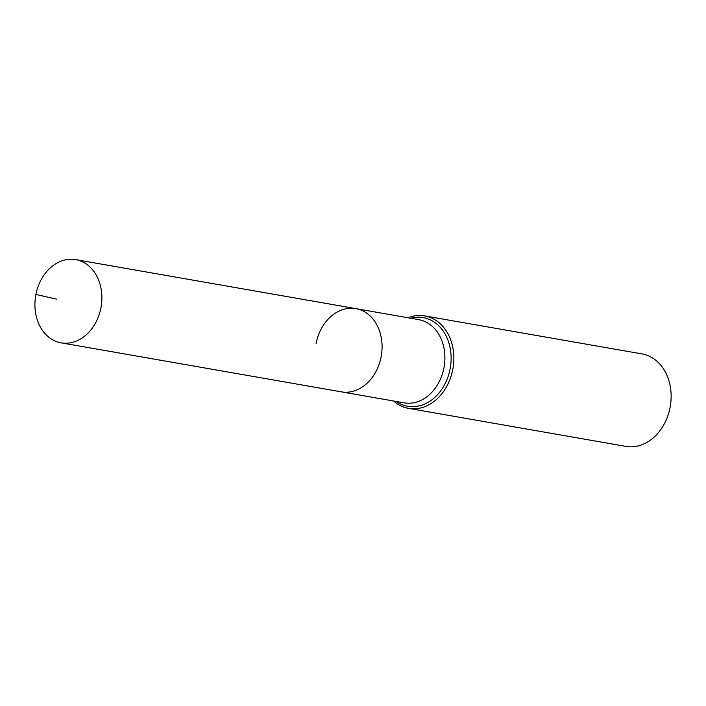 <?xml version="1.0" encoding="UTF-8"?>
<svg xmlns="http://www.w3.org/2000/svg" width="706" height="706" viewBox="0 0 706 706"><rect width="100%" height="100%" fill="white"/><g stroke="black" fill="none" stroke-linecap="round" stroke-linejoin="round"><path stroke-width="1.06" d="M35.909 294.428A42.236 33.191 -80.1 0 0 61.122 342.842A42.236 33.191 -80.1 0 0 100.896 308.037A42.236 33.191 -80.1 0 0 75.683 259.623A42.236 33.191 -80.1 0 0 35.909 294.428L56.401 299.132M61.122 342.842L341.307 391.848A42.236 33.191 -80.1 0 0 381.081 357.042A42.236 33.191 -80.1 0 0 355.859 308.628L418.684 319.615A42.236 33.191 -80.1 0 1 419.54 319.783A42.236 33.191 -80.1 0 1 443.906 368.029A42.236 33.191 -80.1 0 1 404.132 402.835L341.307 391.848A42.236 33.191 -80.1 0 0 381.081 357.042A42.236 33.191 -80.1 0 0 355.859 308.628A42.236 33.191 -80.1 0 0 316.085 343.434M393.524 400.982A46.931 36.88 -80.1 0 0 408.553 408.368L625.834 446.377A46.931 36.88 -80.1 0 0 670.029 407.706A46.931 36.88 -80.1 0 0 642.01 353.918L424.721 315.909A46.931 36.88 -80.1 0 0 408.077 317.762M408.553 408.368A46.931 36.88 -80.1 0 0 452.74 369.706A46.931 36.88 -80.1 0 0 424.721 315.909M396.19 401.449A44.99 35.353 -80.1 0 0 406.788 406.074A44.99 35.353 -80.1 0 0 450.066 369.185A44.99 35.353 -80.1 0 0 424.112 317.788A44.99 35.353 -80.1 0 0 410.742 318.23M355.859 308.628L75.683 259.623"/></g></svg>
